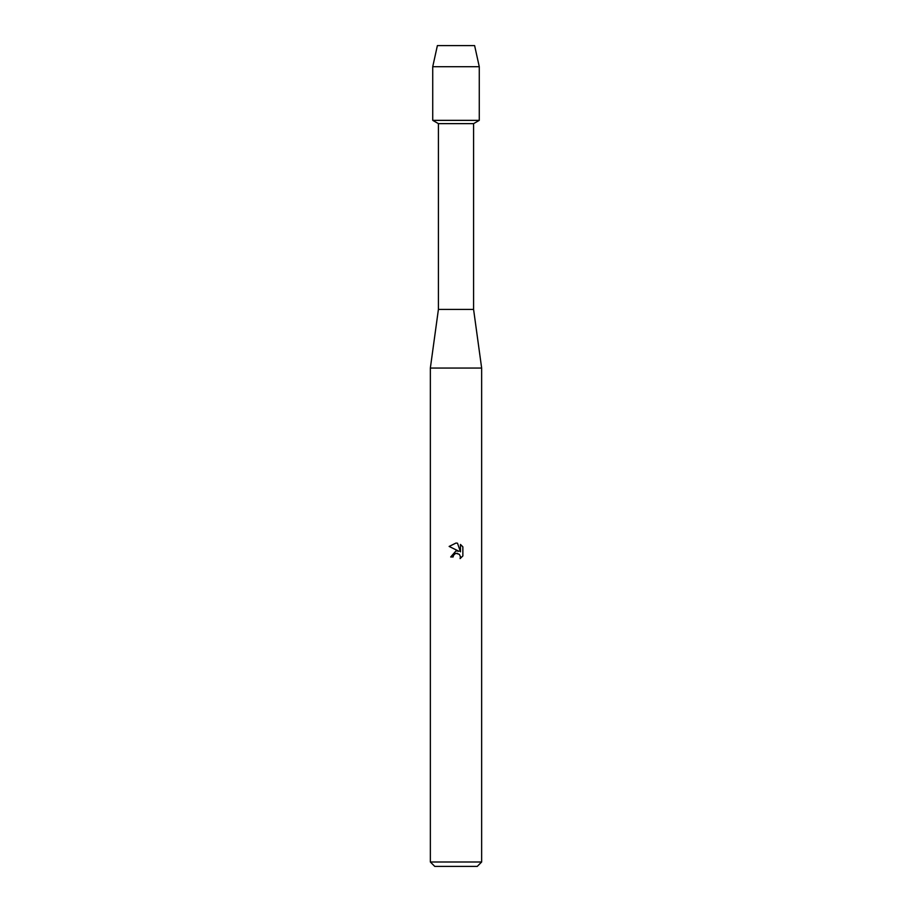<?xml version="1.0" encoding="UTF-8"?>
<svg xmlns="http://www.w3.org/2000/svg" width="912" height="912" viewBox="0 0 912 912"><rect width="100%" height="100%" fill="white"/><g stroke="black" fill="none" stroke-linecap="round" stroke-linejoin="round"><path stroke-width="1.37" d="M474.616 45.6L437.384 45.6L474.616 45.6L479.267 66.701L479.267 120.35L456 120.35L479.267 120.35L473.59 123.633L473.59 309.43L481.65 368.06L481.65 862L430.35 862L434.75 866.4L477.25 866.4L481.65 862M473.59 309.43L438.41 309.43L438.41 123.633L473.59 123.633M438.41 309.43L430.35 368.06L481.65 368.06M455.464 553.516L453.503 555.305L453.116 556.97L450.688 556.97L456 550.905L458.941 551.258L449.137 546.436L456 543.05L457.493 543.21L460.48 551.828L460.48 544.453L462.863 546.858L462.863 555.955L460.104 558.6L460.492 556.947L459.409 554.348L456 553.356L457.687 553.367M453.116 556.97L453.367 555.625M457.493 543.21L456.228 543.062M456 543.05L449.137 546.436M462.863 546.858L460.48 544.453M460.446 556.354L460.104 558.6L462.863 555.955M437.384 45.6L432.733 66.701L432.733 120.35L456 120.35L432.733 120.35L438.41 123.633M432.733 66.701L479.267 66.701M430.35 368.06L430.35 862"/></g></svg>
